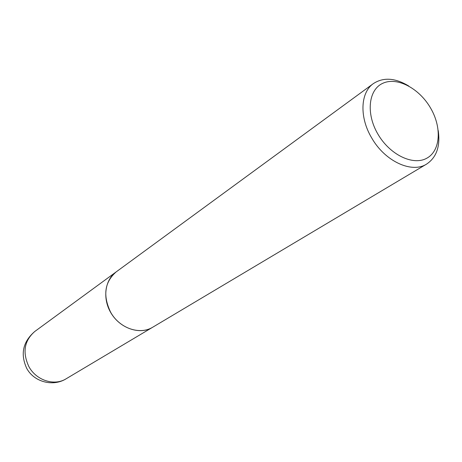<?xml version="1.0" encoding="UTF-8"?>
<svg xmlns="http://www.w3.org/2000/svg" width="462" height="462" viewBox="0 0 462 462"><rect width="100%" height="100%" fill="white"/><g stroke="black" fill="none" stroke-linecap="round" stroke-linejoin="round"><path stroke-width="0.69" d="M116.095 271.956L116.054 271.979C104.418 280.313 102.241 299.723 111.723 314.177C121.056 328.725 139.726 334.719 152.137 327.564L152.679 327.246M408.801 86.053C395.258 77.864 383.454 77.044 373.388 83.593L116.129 271.927C104.545 282.149 102.703 295.559 110.603 312.162C119.375 328.286 139.894 335.395 152.72 327.223L426.64 164.068C436.602 157.363 440.465 146.177 438.219 130.509M373.388 83.593C360.36 92.539 359.251 117.256 371.679 137.919C384.944 161.353 411.838 173.712 426.64 164.068M377.974 134.228C389.951 154.897 413.23 165.985 426.853 158.183C440.667 150.681 441.99 127.165 430.393 107.733C418.994 88.196 397.025 76.623 382.802 83.293C368.41 89.663 365.777 113.664 377.974 134.228M66.135 378.8C53.026 387.017 33.98 382.034 26.704 368.335C20.189 354.019 22.892 341.73 34.812 331.456C24.232 340.696 22.268 352.437 28.91 366.684C36.232 380.29 53.962 386.099 65.673 379.065L152.639 327.269M34.812 331.456L116.054 271.979"/></g></svg>
